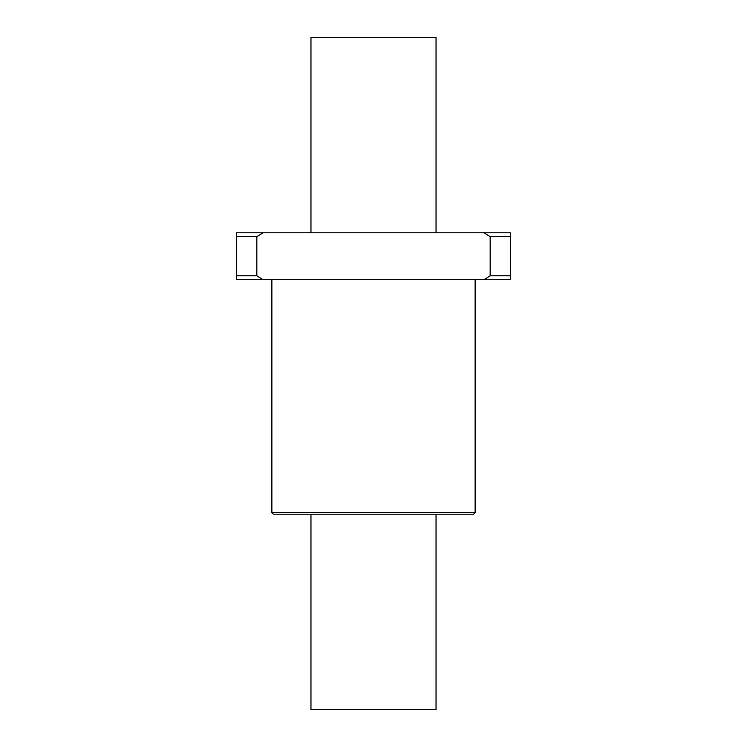 <?xml version="1.0" encoding="UTF-8"?>
<svg xmlns="http://www.w3.org/2000/svg" width="747" height="747" viewBox="0 0 747 747"><rect width="100%" height="100%" fill="white"/><g stroke="black" fill="none" stroke-linecap="round" stroke-linejoin="round"><path stroke-width="1.12" d="M256.828 236.696L262.944 232.784L484.056 232.784L490.172 236.696L490.172 275.783L484.056 279.686L262.944 279.686L256.828 275.783L256.828 236.696L236.696 236.696L236.696 279.686L262.944 279.686M262.944 232.784L236.696 232.784L236.696 236.696M484.056 279.686L510.304 279.686L510.304 232.784L484.056 232.784M490.172 236.696L510.304 236.696M490.172 275.783L510.304 275.783M236.696 275.783L256.828 275.783M310.957 514.216L310.957 709.65L436.043 709.65L436.043 514.216M436.043 232.784L436.043 37.35L310.957 37.35L310.957 232.784M475.129 279.686L475.129 512.647L271.871 512.647L273.439 514.216L468.089 514.216M373.5 514.216L473.561 514.216L475.129 512.647M271.871 512.647L271.871 279.686"/></g></svg>
